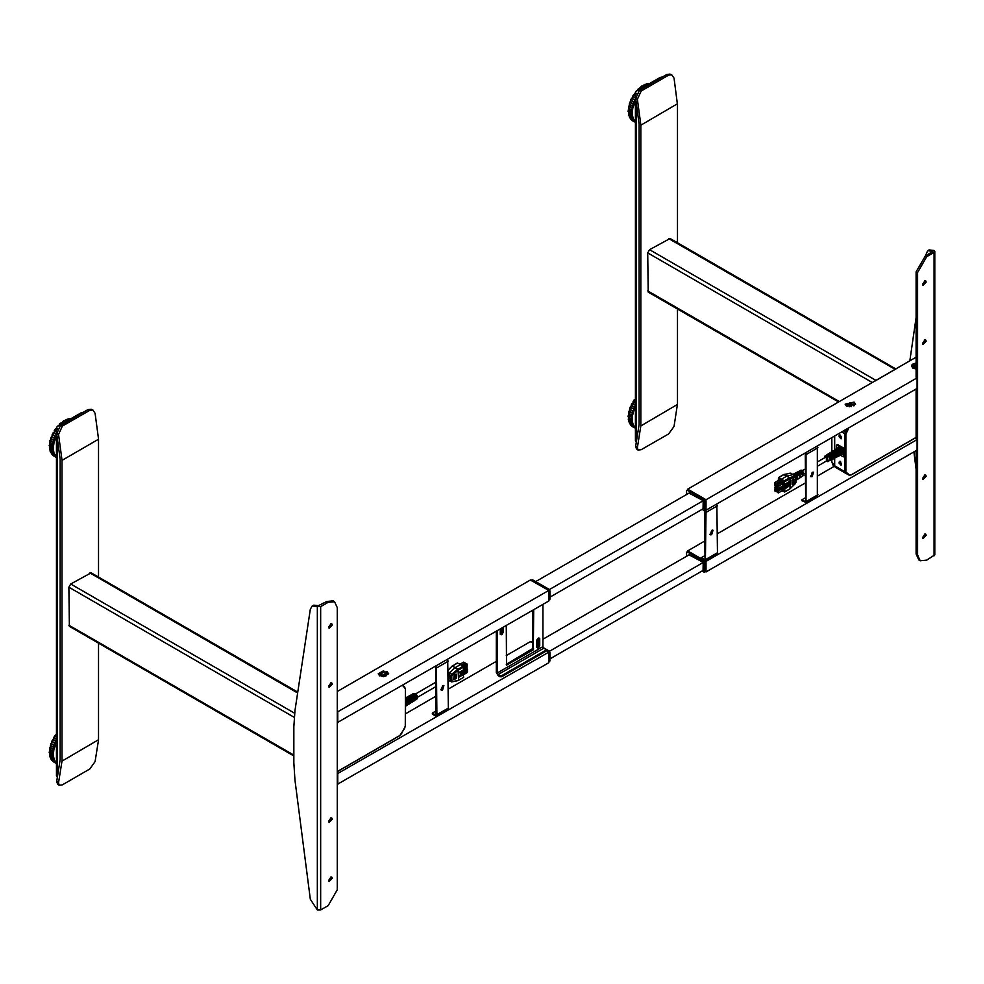<?xml version="1.0" encoding="UTF-8"?>
<svg xmlns="http://www.w3.org/2000/svg" width="984" height="984" viewBox="0 0 984 984"><rect width="100%" height="100%" fill="white"/><g stroke="black" fill="none" stroke-linecap="round" stroke-linejoin="round"><path stroke-width="1.48" d="M633.327 119.913L629.834 117.871L628.333 110.22L629.944 102.41L635.356 92.521M631.851 98.154L635.123 100.43L631.654 98.425M635.356 93.111L636.008 91.205L641.051 86.85L648.677 83.554M635.356 121.893L633.143 118.683L632.195 113.849L632.7 108.486L635.356 100.86M631.482 119.95L634.987 121.979L631.482 119.95L630.412 118.24M640.547 87.17L641.875 85.977M643.548 85.276L644.926 84.378M637.632 89.728L639.219 88.351M646.513 84.132L648.001 83.615M628.087 111.303L628.505 109.667M628.567 107.871L629.022 105.965M628.505 114.562L628.591 113.049M632.589 96.37L633.757 94.452M629.219 104.021L629.957 101.992L633.585 104.12L634.225 102.496L630.756 100.491M630.646 100.134L631.63 98.142M629.502 117.231L629.256 115.94M628.518 113.418L631.986 115.435L631.876 114.058L628.395 112.041M628.407 109.913L631.888 111.918L632.036 110.392L628.555 108.388M628.948 106.087L632.429 108.092L632.823 106.493L629.354 104.476M629.256 116.456L632.737 118.461L632.355 117.293L628.874 115.288M630.609 118.892L634.09 120.897L633.561 120.011M634.643 102.496L635.356 100.552M629.379 104.181L632.847 106.186L633.893 104.402M628.53 108.129L631.999 110.134L632.761 108.338M628.321 111.819L631.789 113.824L632.257 112.115M628.764 115.116L632.232 117.121L632.38 115.571M629.834 117.871L633.302 119.864L633.143 118.56M635.32 121.868L634.495 120.934M633.77 119.876L629.92 117.957M633.044 425.334L629.514 423.255L628.395 415.322L630.301 407.45L635.356 398.827M629.514 409.086L630.314 407.056L633.954 409.159L630.301 407.45M635.356 406.859L634.25 409.442L634.643 407.548L631.174 405.531M633.081 427.019L631.949 426.047M631.15 425.568L629.994 423.587M635.356 427.536L633.376 425.211L632.269 420.918L632.54 415.273L634.25 409.442M628.346 419.811L628.518 418.274M628.087 416.441L628.579 414.793M629.293 422.739L629.047 421.3M633.118 401.484L634.336 399.615M631.064 405.211L632.245 403.317M628.714 412.985L629.231 411.041M633.462 425.285L633.708 426.367L630.129 423.809M628.825 421.681L632.503 423.784L632.183 422.567L628.702 420.549M628.432 418.618L631.913 420.623L631.851 419.209L628.37 417.191M628.481 415.014L631.962 417.019L632.159 415.469L628.69 413.464M629.17 411.14L632.65 413.145L633.106 411.533L629.637 409.516M635.061 407.561L635.356 405.962M633.511 411.497L634.151 409.59M628.678 413.194L632.146 415.199L632.983 413.391M628.309 416.958L631.777 418.963L632.318 417.228M628.591 420.365L632.072 422.37L632.294 420.771M629.514 423.255L632.983 425.26L632.896 423.883M631.039 425.506L634.508 427.511L634.114 426.429M633.327 425.482L629.612 423.366M634.975 427.474L631.088 425.543M662.392 77.01L660.067 77.551L636.304 91.266L635.356 92.594L636.353 93.935M636.267 442.087L635.356 440.795L635.356 92.594M640.855 124.857L637.423 99.236L641.236 90.959L668.653 75.128L671.728 74.735L673.979 78.13L677.398 103.763L640.879 125.202L677.398 103.763M677.423 104.095L677.423 242.802M677.423 308.914L677.423 404.486L640.855 425.9L677.423 404.486M677.398 404.805L673.979 426.478L668.653 433.882L641.236 449.713L638.05 450.057L637.423 447.572L640.855 425.9M637.423 99.236L635.627 98.535L639.046 124.156L639.046 424.522L635.627 446.183L637.423 447.572M640.879 425.592L640.879 125.202M668.653 75.128L666.844 74.44L639.44 90.257L641.236 90.959M635.627 98.535L639.44 90.257M666.844 74.44L670.141 74.132M636.488 448.815L635.627 446.183M49.2 752.477L49.618 750.841M49.68 749.058L50.135 747.139M50.516 745.269L56.469 733.707M51.758 741.309L52.89 739.402M53.714 737.545L54.87 735.626M50.614 758.406L50.381 757.114M49.618 755.737L49.704 754.224M56.469 734.285L56.469 733.166M56.469 742.034L53.812 749.66L53.308 755.023L54.255 759.857L56.469 763.067M52.669 761.173L51.525 759.414M50.947 759.045L54.44 761.087L50.947 759.045L49.606 754.888L49.643 749.304L51.07 743.584L54.71 745.294L55.35 743.67L51.869 741.665M51.721 760.066L55.202 762.071L54.674 761.198M50.184 757.508L53.849 759.648L53.468 758.479L49.999 756.462M49.63 754.605L53.111 756.61L52.988 755.232L49.508 753.227M49.52 751.087L53.001 753.104L53.148 751.579L49.667 749.562M50.061 747.262L53.542 749.267L53.948 747.668L50.467 745.651M56.469 763.166L51.795 760.288M51.033 759.131L54.501 761.136L54.255 759.734M53.812 758.369L53.075 756.893L49.606 754.888M53.357 755.134L52.915 753.4L49.446 751.395M53.53 751.505L53.419 749.574L49.938 747.582M54.341 747.631L54.538 745.589L50.762 743.461M55.756 743.683L56.236 741.604L52.767 739.611M52.964 739.328L56.469 741.37M49.63 449.11L49.63 447.462M49.2 445.629L49.692 443.981M49.827 442.173L50.356 440.217M50.627 438.274L56.469 428.015M52.189 434.399L53.37 432.505M56.654 427.167L58.204 425.654M59.606 424.338L61.033 422.936M62.533 421.927L63.726 420.697M65.51 420.193L66.887 419.295M68.388 419.196L69.679 418.68M52.263 454.756L51.242 452.997M50.344 451.865L50.172 450.475M57.576 426.367L64.292 420.635L70.331 418.643M54.231 430.672L55.448 428.79M56.469 436.035L54.022 442.726L53.296 448.175L54.009 453.206L56.469 456.724M54.194 456.207L53.062 455.235M54.575 454.473L54.821 455.555L51.106 452.763M50.627 452.443L54.157 454.522L50.627 452.443L49.508 448.101L49.79 442.382L51.426 436.625L55.067 438.347L55.768 436.724L52.287 434.719M49.938 450.856L53.616 452.972L53.296 451.742L49.815 449.737M49.544 447.806L53.025 449.811L52.964 448.384L49.483 446.379M49.594 444.202L53.075 446.207L53.284 444.657L49.803 442.652M50.295 440.328L53.763 442.333L54.231 440.709L50.75 438.704M56.088 456.662L52.201 454.731M52.152 454.694L55.621 456.699L55.239 455.604M54.452 454.657L50.725 452.554M54.489 454.399L54.009 453.071M53.64 451.644L52.976 450.106L49.508 448.101M53.333 448.298L52.976 446.515L49.508 444.51M53.677 444.596L53.628 442.64L49.889 440.463M54.637 440.684L54.895 438.63L51.426 436.625M56.174 436.748L56.469 435.137M83.505 412.185L81.18 412.739L57.416 426.453L56.469 427.769L57.466 429.122M57.38 777.274L56.469 775.97L56.469 427.769M57.601 784.002L56.74 781.37L60.159 759.709L60.159 459.331L56.74 433.723L60.553 425.445L87.97 409.615L91.254 409.319M98.523 739.98L95.091 761.653L89.765 769.058L62.349 784.888L59.163 785.232L58.536 782.76L61.967 761.087L98.548 739.673L61.967 761.087M61.992 760.767L61.992 460.377L98.548 439.282L61.992 460.377M61.967 460.045L58.536 434.411L62.349 426.133L89.765 410.303L92.84 409.91L95.091 413.305L98.523 438.938M98.548 439.282L98.548 577.067M98.548 643.179L98.548 739.673M874.788 381.14L895.834 368.988L874.788 381.14M838.663 402.001L648.259 292.076L647.73 252.9L649.551 249.739L670.043 238.534L895.92 368.938M830.73 456.441L831.566 455.961L831.566 459.848L830.73 460.291L830.73 456.441M833.35 454.94L834.186 454.46L834.186 458.47L833.35 458.913L833.35 454.94M835.969 453.439L836.818 452.96L836.818 457.093L835.969 457.535L835.969 453.439M838.589 451.939L839.438 451.459L839.438 455.715L838.589 456.158L838.589 451.939M839.573 455.617L840.631 454.153L841.48 453.698L840.201 455.223M839.155 448.852L841.48 452.886L840.631 453.341L838.331 449.356L839.155 448.852L841.48 452.886M836.966 456.982L837.987 455.567L838.835 455.112L837.581 456.588M836.584 450.426L838.835 454.325L837.987 454.78L835.76 450.93L836.584 450.426L838.835 454.325M834.346 458.359L834.961 457.954M834.014 451.988L836.191 455.764L835.342 456.232L833.19 452.492L834.014 451.988L836.191 455.764M831.726 459.725L832.353 459.319M831.455 453.562L833.559 457.203L832.71 457.671L830.619 454.067L831.455 453.562L833.559 457.203M827.618 461.619L830.914 459.356L829.733 460.697M828.885 455.125L830.914 458.642L830.066 459.11L828.061 455.629L828.885 455.125L830.914 458.642M830.422 460.414L831.972 459.626M833.042 459.036L834.063 458.532M835.65 457.671L836.671 457.166M838.27 456.305L839.278 455.801M841.209 450.438L842.058 449.959L841.972 453.932M841.984 449.823L841.135 450.303M835.674 449.208L837.519 449.417L839.364 451.336L838.528 451.828L836.695 449.922L834.875 449.713L837.519 449.737L839.044 451.25M833.177 450.795L834.961 450.992L836.757 452.861L835.92 453.353L834.149 451.496L832.378 451.299L833.177 450.795L836.757 452.861M830.668 452.382L832.415 452.566L834.149 454.374L833.3 454.866L831.591 453.071L829.869 452.886L832.415 452.886L833.829 454.288M828.061 454.03L829.856 454.141L831.529 455.899L830.693 456.392L829.032 454.645L827.101 454.669M828.307 454.35L831.222 455.813M841.664 449.737L840.078 448.163L838.343 448.003M817.925 465.961L827.31 460.537L826.375 457.388L825.441 457.302L817.925 461.631M802.673 476.035L801.714 471.311L802.292 471.004L803.03 475.752M800.103 477.695L799.057 472.726L799.648 472.418L800.459 477.4M797.52 479.343L796.413 474.14L796.991 473.833L797.876 479.06M803.928 475.247L802.526 470.303L801.013 470.204M798.713 471.447L800.459 471.41L802.55 474.546L801.985 474.903L799.881 471.73L798.295 471.607M795.995 472.849L797.815 472.824L800.004 476.145L799.439 476.49L797.224 473.144L795.576 473.021M793.276 474.251L795.158 474.239L797.446 477.732L796.892 478.076L794.58 474.559L792.956 474.362M795.896 477.584L795.884 482.357M799.648 473.316L799.648 472.418M802.292 471.914L802.292 471.004M783.781 481.238L783.781 483.722L784.765 484.276L784.297 480.77L781.505 479.147L783.781 481.238L782.969 481.705L778.492 479.122L778.492 480.34M778.492 479.122L779.303 478.654L781.505 479.971M792.551 479.811L792.551 484.03M792.341 480.106L792.341 484.337L792.145 480.081M792.796 479.835L792.796 484.067M793.744 479.011L793.744 483.242M794.149 479.06L794.149 483.292M793.338 479.282L793.338 483.513L793.694 479.331M792.956 479.54L792.956 483.759M793.252 479.577L793.252 483.808M784.765 481.557L795.416 476.674L795.884 478.79M795.736 479.085L795.736 480.536M792.095 484.485L792.034 480.155L792.095 484.485M787.95 483.501L787.95 482.431M788.381 482.185L788.381 483.747M795.343 483.624L789.918 488.95L784.765 491.729L784.765 489.011L788.565 486.281M789.98 488.691L789.98 478.556M789.918 488.95L795.416 483.378M801.763 474.103L802.55 474.546M799.229 475.69L800.004 476.145M796.696 477.289L797.446 477.732M796.991 474.719L796.991 473.833M795.416 476.674L795.047 475.85L789.389 477.83L786.646 476.182L793.19 474.522M790.041 473.107L795.539 475.936M789.82 486.084L789.82 481.348L784.765 484.276M802.317 471.939L803.067 473.243M783.744 474.546L790.779 473.181L783.645 474.596M790.853 473.218L795.884 476.674M784.765 489.011L783.965 488.568M783.079 491.348L784.765 491.729M782.969 489.146L782.969 491.422L783.781 490.954L783.781 488.679M783.535 474.657L778.492 477.56L781.505 479.147L786.646 476.182L784.088 474.559M783.805 474.522L789.611 477.732M778.492 477.56L778.356 480.413M795.539 476.662L795.896 478.839M788.565 483.857L787.852 487.117L788.565 483.857L784.58 484.62M787.852 484.263L780.779 487.142L781.21 489.688L780.706 487.818M781.21 489.688L782.034 489.688L782.034 488.113L781.21 488.113M777.52 491.619L777.397 490.868M775.601 488.298L775.478 487.547M775.601 486.084L775.478 485.333M777.52 484.977L777.397 484.226M775.601 490.512L775.478 489.761M777.52 489.405L777.397 488.654M777.52 487.191L777.397 486.44M775.601 483.87L775.478 483.119M787.557 484.091L787.717 484.829L782.034 488.113M782.034 489.688L787.717 486.403L787.717 484.829M787.557 486.502L787.852 487.117M777.065 491.889L777.52 491.459M776.942 491.496L777.212 490.868M777.311 490.918L777.766 491.914M776.708 490.758L778.258 492.923L778.258 491.127L776.708 490.758M775.146 488.556L775.601 488.138M775.023 488.175L775.294 487.547M775.392 487.597L775.847 488.593M774.789 487.437L776.339 489.601L776.339 487.806L774.789 487.437M775.146 486.342L775.601 485.924M775.023 485.961L775.515 485.309M775.392 485.383L775.847 486.367M774.789 485.223L776.339 487.387L776.339 485.592L774.789 485.223M777.065 485.235L777.52 484.817M776.942 484.854L777.212 484.214M777.311 484.276L777.766 485.26M776.708 484.116L778.258 486.268L778.258 484.485L776.708 484.116M775.146 490.782L775.601 490.352M775.023 490.389L775.294 489.761M775.392 489.811L775.847 490.807M777.065 489.663L777.52 489.245M776.942 489.282L777.212 488.654M777.311 488.704L777.766 489.7M777.065 487.449L777.52 487.031M776.942 487.068L777.212 486.44M777.311 486.49L777.766 487.474M775.146 484.128L775.601 483.71M775.023 483.747L775.515 483.095M775.392 483.169L775.847 484.153M784.679 486.121L787.557 484.731M777.163 483.845L781.37 481.422L782.464 482.049L778.258 484.485M774.789 489.122L774.789 490.918L776.339 491.816L776.339 490.02L775.207 488.888M780.742 487.486L778.258 488.913L776.708 488.015L776.339 490.02M778.258 488.913L778.258 490.708L776.708 489.811M782.096 484.054L778.258 486.699L776.708 485.801L776.339 487.806M778.258 486.699L778.258 488.494L776.708 487.597M774.789 482.48L774.789 484.263L776.339 485.161L776.339 483.378L774.789 482.48L778.996 480.044L780.546 480.942L776.339 483.378M787.102 484.731L787.102 484.091M784.679 488.162L787.102 486.945M780.976 489.552L778.258 491.127M782.464 489.442L782.464 490.499L778.258 492.923M776.942 485.247L776.339 485.592M782.464 482.049L782.464 483.845L778.258 486.268M782.096 486.268L781.8 486.871M780.706 489.294L778.258 490.708M782.464 484.263L782.464 486.059L778.258 488.494M780.546 480.942L780.546 481.889M784.679 485.493L783.522 484.829L784.58 484.214M783.522 486.268L783.522 484.829M782.969 491.422L781.923 490.807M782.969 481.705L782.969 486.588M841.455 454.583L842.009 454.3M838.196 447.695L837.667 448.027M841.295 450.574L841.947 450.192M844.346 456.342L843.276 456.81L840.434 455.174M836.425 448.888L836.425 445.469L837.359 444.78M837.802 444.67L844.198 448.372L843.276 448.901L843.731 449.688L844.653 449.159L844.198 448.372M844.653 449.159L844.653 456.022M843.731 456.539L843.731 449.688M843.276 448.901L836.88 445.198M837.298 448.175L838.491 447.904M841.726 449.688L841.012 450.106M827.027 455.149L827.913 454.989M829.561 453.538L830.471 453.403M832.046 451.963L833.018 451.828M834.555 450.377L835.564 450.242M837.064 448.79L838.11 448.667M841.332 450.647L842.046 450.242M839.364 451.336L838.405 451.619M834.149 454.374L833.177 454.669M830.84 456.65L831.566 455.961M831.492 456.281L831.48 459.43M833.46 455.149L834.186 454.46M834.112 454.78L834.1 458.052M836.08 453.649L836.818 452.96M836.732 453.28L836.732 456.674M838.7 452.148L839.438 451.459M839.352 451.779L839.352 455.309M841.123 453.882L840.484 454.731M838.528 449.516L839.118 449.147M840.594 453.095L841.209 452.763M838.479 455.297L837.864 456.109M835.957 451.078L836.548 450.721M837.95 454.534L838.565 454.202M835.834 456.711L835.244 457.474M833.386 452.652L833.977 452.283M835.318 455.986L835.92 455.653M833.202 458.138L832.624 458.851M830.816 454.214L831.418 453.858M832.673 457.425L833.288 457.093M830.558 459.553L830.016 460.217M828.245 455.776L828.848 455.42M830.029 458.864L830.644 458.532M826.511 455.125L828.27 454.768L824.654 456.502M829.008 453.538L828.356 453.882M830.545 452.456L829.598 453.083M833.042 450.881L832.095 451.508M834.001 450.377L835.908 450.032L835.084 450.537L833.337 450.721M835.527 449.307L834.592 449.934M837.372 448.138L838.184 447.622M840.557 435.223L840.557 438.544L841.32 438.618M840.434 461.508L840.557 464.915L841.32 464.989M846.83 428.926L844.715 433.87L844.653 449.897M916.153 437.474L851.258 474.94L849.167 475.124L846.203 473.415L845.404 471.643L849.549 474.977L851.332 474.792L916.153 437.363L851.258 474.94L849.167 475.124L846.597 473.267M845.527 473.021L844.715 471.287L845.859 471.668L845.404 434.264L848.208 428.138M844.653 455.174L844.715 471.188M848.983 427.683L845.859 434.264L844.715 433.969M840.422 461.496L840.422 463.12M840.557 464.915L840.557 461.607M840.422 435.125L840.422 436.748M840.557 438.544L840.434 435.125M846.683 429.024L844.653 433.637L844.715 448.729M844.715 456.379L844.653 471.545L845.317 473.021L849.02 475.038M839.168 436.761L841.111 438.815L841.455 437.019L839.5 434.965L839.168 436.761L840.311 436.096L840.447 436.798M839.168 463.144L841.111 465.198L841.455 463.402L839.5 461.348L839.168 463.144L840.311 462.48L840.447 463.181M831.861 437.585L831.861 451.619L831.861 437.585M834.69 458.2L834.69 465.801L831.861 461.84L831.861 459.688M839.168 435.703L840.311 435.051L840.311 436.096M839.168 462.086L840.311 461.422L840.311 462.48M831.861 461.84L832.907 465.088L835.367 467.277L848.552 474.891L835.367 467.277L845.317 473.021L835.367 467.277L834.69 465.801L844.653 471.545M293.859 755.946L69.384 626.341L68.843 587.177L70.676 584.004L91.155 572.799L297.82 692.121M414.891 700.362L413.858 701.051L413.858 697.176L414.67 696.709L414.387 700.423M412.173 702.121L411.373 702.638L411.373 698.628L412.173 698.16L411.902 701.986M409.676 703.695L408.877 704.212L408.877 700.079L409.676 699.612L409.418 703.56M407.413 705.11L406.392 705.786L406.392 701.531L407.192 701.063L406.933 705.134M405.371 700.94L406.675 703.941L405.875 704.433L405.58 703.191M405.58 706.143L406.675 704.753L405.58 706.217M408.348 702.92L406.097 699.021L406.921 698.579L409.147 702.428L408.348 702.92M410.82 701.408L408.643 697.631L409.467 697.189L411.619 700.916L410.82 701.408M409.91 703.523L410.5 703.068M413.292 699.895L411.189 696.241L412.013 695.799L414.092 699.403L413.292 699.895M412.394 701.949L412.985 701.494M415.765 698.382L413.735 694.864L414.559 694.421L416.564 697.89L415.765 698.382M410.463 695.171L412.972 694.901L414.633 696.647L413.833 697.115L412.148 695.344L410.267 695.307M407.032 697.078L410.414 696.291L412.136 698.086L411.324 698.542L409.59 696.734L407.659 696.684M407.413 696.77L408.803 696.807L407.979 697.25L406.084 697.471L407.856 697.668L409.627 699.513L408.827 699.981L407.032 698.111L405.371 697.853L406.294 697.804M405.371 699.083L407.13 700.952L406.318 701.408L405.371 700.178M448.298 679.206L448.298 680.473M448.298 673.72L449.996 675.012L451.226 677.779L450.93 680.301L450.118 680.042L450.635 677.988L448.298 674.581M448.298 675.725L449.737 678.554L449.134 678.886L448.298 676.82M463.034 674.089L463.648 677.176L458.372 680.436M455.284 678.8L455.284 674.569L455.518 678.837M455.986 678.579L455.986 674.347L455.789 678.529M448.298 674.483L449.307 672.761L451.644 674.163L450.93 675.565L451.816 675.59L458.421 670.03L457.88 669.304L458.446 670.006M453.796 679.55L454.104 675.159L453.796 679.55M454.3 679.292L454.571 674.926L454.62 679.354M454.78 679.046L455.014 674.704L455.063 679.095M458.077 680.534L452.185 681.592L451.816 679.157L450.635 679.206M451.816 679.157L451.816 675.59M450.635 677.988L451.816 677.705M456.232 674.212L456.232 678.443L456.059 674.175M458.569 680.116L457.99 669.218L463.193 666.205L463.648 669.723L458.581 672.65L458.581 677.386L458.962 672.416M449.737 678.554L448.925 678.087M448.298 672.195L449.307 672.761L455.125 667.669L457.88 669.304L451.644 674.163L452.185 674.889M458.126 680.534L451.828 681.949M451.324 681.9L450.93 680.301L449.307 680.534M449.344 675.59L450.93 675.565L450.118 676.857M451.816 681.26L449.627 680.362M458.962 676.045L462 675.307L462 672.453L461.287 675.713M458.581 677.386L463.648 674.458M452.148 666.045L455.125 667.669L460.5 664.532L463.193 666.205M452.246 665.971L448.298 670.141L452.025 666.156M457.339 663.031L460.5 664.532M462.332 670.485L460.475 672.392L460.475 675.233M462 674.507L467.548 671.309L467.056 668.96L464.116 670.731M465.124 669.428L465.124 670.141M462 672.933L467.548 669.723M462 672.478L464.116 670.621L461.705 672.01M463.648 667.964L467.216 665.91L467.216 664.114L466.108 663.487L462.455 665.59M463.648 674.618L467.216 672.564L467.216 671.506M465.284 663.954L463.735 662.109L460.082 664.225M463.513 669.796L467.216 668.124L466.846 666.119M467.216 669.046L466.846 668.333M462 674.692L464.116 673.29M460.475 672.392L461.287 672.859M463.513 666.537L467.216 664.114M461.631 665.122L465.284 663.007M463.648 668.394L467.216 666.328M463.87 670.473L465.124 669.747M466.465 668.972L467.216 668.554M463.329 666.303L458.913 663.683M463.107 670.03L464.116 670.621M405.371 702.822L405.371 702.158M405.58 702.711L405.58 709.562M412.825 694.372L413.551 694.274M410.217 695.737L410.992 695.639M407.597 697.115L408.421 697.016M414.239 696.451L413.624 696.795M411.619 695.011L414.633 696.647M412.136 698.086L411.201 698.345M409.012 696.377L411.816 697.988M409.233 699.316L408.618 699.661M406.392 697.754L409.627 699.513M407.13 700.952L406.195 701.211M405.371 699.403L406.81 700.854M413.981 697.385L414.67 696.709M414.584 697.029L414.584 700.141M411.484 698.837L412.173 698.16M412.087 698.48L412.087 701.715M409 700.288L409.676 699.612M409.602 699.931L409.59 703.289M406.503 701.74L407.192 701.063M407.105 701.383L407.105 704.864M405.371 701.309L405.838 704.163M406.343 704.839L405.752 705.725M406.921 698.579L408.864 702.318L408.311 702.662M406.884 698.861L406.306 699.181M408.778 703.437L408.249 704.15M409.467 697.189L411.349 700.805L410.783 701.149M409.43 697.484L408.852 697.791M411.251 701.899L410.734 702.576M412.013 695.799L413.821 699.292L413.255 699.636M411.976 696.094L411.398 696.414M413.723 700.362L413.219 701.002M414.559 694.421L416.293 697.779L415.728 698.123M414.522 694.704L413.944 695.024M416.183 698.824L415.74 699.415M412.271 694.347L411.583 694.618M409.651 695.713L408.963 695.995M405.371 698L406.244 698.185L405.371 698.603M402.481 685.479L404.473 686.635L402.481 685.479L404.473 686.635L405.273 688.64L402.579 685.418M402.148 685.663L404.473 686.635L405.273 688.64M399.812 735.479L337.266 771.579L399.812 735.479L401.583 733.597L405.371 725.897L405.371 688.603L405.273 725.688M380.488 675.787L380.488 673.13L381.89 672.662L381.89 676.254M383.416 676.414L378.889 673.794L383.416 671.186L387.942 673.794L383.416 676.414M385.273 676.18L385.273 672.736M383.416 670.817L388.582 673.794L383.416 676.783L378.25 673.794L383.416 670.817M381.558 672.736L381.558 676.18M384.941 676.254L384.941 672.662L386.343 673.13L386.343 675.787M332.284 819.119L331.743 817.901L328.545 821.283L329.087 822.501L332.284 819.119M328.594 821.763L330.858 817.839M332.284 684.064L331.743 682.847L328.545 686.217L329.087 687.435L332.284 684.064M328.594 686.709L330.858 682.785M332.284 624.975L331.743 623.758L328.545 627.128L329.087 628.346L332.284 624.975M328.594 627.62L330.858 623.696M332.284 878.208L331.743 876.99L328.545 880.372L329.087 881.578L332.284 878.208M328.594 880.852L330.858 876.929M317.057 606.476L318.435 605.677L313.588 605.197L312.211 605.996L320.698 606.599L328.127 602.306L326.762 601.519L333.219 600.88L334.597 601.667L328.127 602.306M318.435 605.677L326.762 601.519M312.211 605.996L310.292 609.231L295.015 710.755L293.859 726.758L293.859 762.748L295.015 780.078L310.292 899.253L317.291 909.954L317.291 606.599M334.597 601.667L337.266 607.583L337.266 889.844L328.127 905.674L320.698 909.954L317.291 909.954M531.065 580.203L532.59 579.76L549.035 589.256L549.958 590.843L549.958 599.281L548.814 600.375M549.035 589.256L547.891 589.92L530.807 580.351M548.543 600.535L548.814 591.495L549.958 590.843M531.065 641.925L532.824 641.617M537.104 644.089L538.187 644.717M543.18 647.595L549.035 650.977L549.958 652.564L549.958 661.002L548.814 662.097M549.035 650.977L547.891 651.642L545.997 650.535L548.814 652.171L548.814 662.724L337.266 784.322M538.051 645.959L537.104 645.406L538.051 645.959M506.317 655.602L530.536 641.617L532.824 642.933L530.807 642.085M548.543 662.257L548.814 653.228L549.958 652.564M537.104 646.525L538.187 645.639L538.187 638.591M500.561 633.339L501.631 632.454L501.631 628.235M506.317 664.298L532.824 648.481L532.824 610.228M496.268 631.334L496.268 672.478L498.101 675.651L499.921 676.697L499.921 675.651L498.101 674.594L543.783 648.21L542.873 646.623L542.873 604.422M503.23 627.312L503.23 632.577L501.176 634.828L500.266 634.299L500.266 629.022M537.731 648.013L536.821 647.484L536.821 640.104L537.731 638.518L539.786 638.382L539.786 645.775L537.731 648.013L537.338 646.992L538.703 645.934L538.482 638.419L537.104 639.477L536.821 647.484M506.317 625.529L506.452 665.122L533.279 649.797L533.734 609.699M497.178 630.806L497.178 673.007L498.101 674.594M543.783 648.21L545.616 649.268L545.616 650.326L501.754 675.651L501.754 676.697L499.921 676.697M545.997 649.797L545.616 651.383L501.754 676.697M499.921 675.651L501.754 675.651M500.561 628.85L500.782 633.807L502.16 632.749L502.16 627.927M405.371 713.88L435.961 696.217M448.298 689.095L496.268 661.396M337.266 773.768L548.814 652.171M337.721 774.039L337.721 784.592M442.579 685.75L441.262 690.202L442.579 690.079L443.907 685.614L442.579 685.75M443.366 685.491L440.881 689.796M435.039 714.691L435.961 714.163L435.039 714.691L432.308 713.105L432.308 714.163L435.039 715.737L436.342 715.872L436.871 714.691L436.342 665.934M447.757 659.341L448.298 708.086L447.757 709.279L436.342 715.872M435.961 714.163L435.691 666.303M432.308 713.105L435.961 710.989M387.118 671.666L378.176 673.794L379.713 675.934L388.643 673.794L387.118 671.666M337.266 722.6L548.814 600.99L548.814 590.437L530.536 579.896L337.266 691.469M337.266 712.047L548.814 590.437M337.721 712.305L337.721 722.859M812.206 476.674L813.534 472.209L812.206 472.345L810.89 476.797L812.206 476.674M812.993 472.086L810.509 476.404M817.384 445.937L817.384 495.874L805.97 502.467L805.97 452.529M805.589 500.758L804.666 501.286L805.589 500.758L805.318 452.898M804.666 501.286L801.935 499.7L801.935 500.758L805.97 502.467M801.935 499.7L805.589 497.596M854.063 402.075L845.133 404.215L846.658 406.343L855.6 404.215L854.063 402.075M916.153 368.938L911.442 365.962L912.34 364.277L916.153 362.948L911.381 365.962L912.906 368.102L916.153 368.975M687.705 489.761L705.983 499.7L705.442 509.946M916.153 357.253L687.705 489.146M916.153 376.774L917.063 377.831L705.983 499.7M917.063 377.831L917.063 388.385L705.983 510.253M851.16 405.322L849.549 406.257M711.69 534.706L713.019 530.253L711.69 530.376L710.374 534.841L711.69 534.706M712.477 530.13L709.993 534.435M716.869 503.968L717.41 552.725L716.869 553.906L705.442 560.499L705.983 512.356L705.147 510.118M705.073 558.789L704.15 559.318L705.073 558.789L704.458 510.487M704.15 559.318L701.408 557.731L701.408 558.789L705.442 560.499M701.408 557.731L705.073 555.628M687.705 551.495L705.983 561.421L705.442 571.667M834.075 466.367L817.925 475.702M805.589 482.824L717.41 533.734M705.073 540.856L687.705 550.88M916.153 438.507L917.063 439.553L705.983 561.421M917.063 439.553L917.063 450.106L705.983 571.975M703.13 570.462L703.24 562.356L689.083 554.828M702.096 571.052L703.929 572.11L704.839 571.581L704.839 563.143L703.929 561.557L687.484 552.061L686.561 552.59L686.561 556.28M686.832 551.999L688.615 551.397L705.073 560.905L705.983 562.479L705.983 570.929L704.569 572.171M703.13 508.74L703.24 500.622L689.083 493.107M702.096 509.331L703.929 510.388L704.839 509.86L704.839 501.409L703.929 499.835L687.484 490.339L686.561 490.868L686.561 494.558M686.832 490.266L688.615 489.675L705.073 499.171L705.983 500.758L705.983 509.195L704.569 510.45M916.153 368.557L912.082 365.962L912.881 364.486L916.153 363.367M915.132 364.806L915.132 368.434M913.964 368.077L913.964 365.162L915.415 364.757L915.415 368.483M854.887 404.203L845.834 404.215L854.887 404.203M851.16 402.96L851.16 406.773L851.16 402.96L849.549 402.96L849.549 406.773M854.383 405.408L854.383 404.326M846.338 404.326L846.338 405.408M845.194 404.215L855.526 404.203L845.194 404.682M846.105 405.088L846.904 403.846L846.904 405.9M853.804 405.9L853.804 403.834L854.616 405.088M922.5 343.305L923.054 344.511L926.251 341.141L925.698 339.923L922.5 343.305M922.561 343.785L924.825 339.861M922.5 478.359L923.054 479.577L926.251 476.194L925.698 474.989L922.5 478.359M922.561 478.851L924.825 474.915M922.5 537.448L923.054 538.666L926.251 535.284L925.698 534.078L922.5 537.448M922.561 537.941L924.825 534.005M922.5 284.216L923.054 285.422L926.251 282.051L925.698 280.834L922.5 284.216M922.561 284.696L924.825 280.772M913.927 451.927L916.153 469.257M924.48 534.152L924.665 535.628M925.292 255.963L926.657 256.75L917.519 272.58L916.153 271.793L925.292 255.963L932.857 251.473L927.654 250.674L925.44 255.877M916.153 317.537L909.782 360.931M927.654 250.674L929.019 249.887L933.865 250.367L932.5 251.154M926.657 256.75L934.099 252.458L934.8 251.473L933.865 250.367M920.2 560.745L918.835 559.957L916.153 554.041L917.519 554.828L920.2 560.745L926.657 560.105L934.8 554.828L934.8 251.473M916.153 450.635L916.153 554.041M916.153 388.914L916.153 439.036M916.153 271.793L916.153 377.303M917.519 272.58L917.519 554.828M914.456 368.262L915.132 367.868M537.104 642.577L538.187 641.949M542.873 639.243L689.649 554.496M549.958 658.899L703.24 570.4M549.416 651.297L703.24 562.479M689.649 492.775L535.788 581.606M703.24 500.758L549.416 589.564M703.24 508.666L549.958 597.165M634.077 94.39L635.356 95.14M639.6 88.093L640.707 88.732M634.532 121.044L630.683 119.113M635.356 122.36L632.626 120.786L635.356 122.36M647.214 83.775L648.247 84.378M649.12 83.874L648.518 83.529M644.163 84.931L645.725 85.829M646.931 85.128L645.529 84.316M641.051 86.85L642.503 87.687M644.003 86.826L642.429 85.915M640.461 88.867L639.366 88.228M637.767 89.31L638.739 89.864M635.356 95.497L633.856 94.636M632.823 96.284L635.356 97.748M630.83 100.183L634.668 102.348M633.807 104.55L629.944 102.41M632.7 108.486L628.567 106.21M632.208 112.262L628.333 110.22M632.355 115.718L628.481 113.713M633.143 118.683L629.28 116.727M635.356 98.129L632.7 96.592M638.395 90.061L637.853 89.741M642.183 87.871L640.83 87.096M645.442 86.002L643.917 85.128M642.663 85.842L644.188 86.715M648.013 84.513L646.796 83.775M645.75 84.304L647.054 85.067M632.503 120.614L635.356 122.25M632.343 403.219L635.356 404.965M634.668 399.529L635.356 399.934M632.663 426.798L632.109 426.453M635.356 400.291L634.446 399.762M633.364 401.374L635.356 402.53M635.356 405.359L632.134 403.489M631.261 405.224L635.098 407.401M629.674 409.221L633.536 411.349M632.909 413.551L628.764 411.275M632.269 417.376L628.395 415.322M632.269 420.918L628.395 418.913M632.896 424.018L629.034 422.05M634.139 426.539L630.289 424.596M635.356 402.911L633.229 401.681M632.011 426.257L635.356 428.2M636.304 103.652L636.304 441.865M53.935 737.459L56.469 738.923M56.469 736.684L54.969 735.811M51.943 741.358L55.793 743.523M50.491 745.368L54.354 747.471M49.643 749.304L53.517 751.37M49.434 752.994L53.308 755.023M49.876 756.29L53.739 758.27M54.255 759.857L50.393 757.901M52.595 761.124L56.432 763.043M56.469 763.535L53.739 761.96L56.469 763.535M53.628 761.788L56.469 763.436M56.469 739.304L53.812 737.766M55.19 735.565L56.469 736.315M60.467 424.694L59.667 424.239M54.477 430.562L56.469 431.705M69.04 418.803L69.852 419.27M66.014 419.762L67.515 420.623M68.646 419.971L67.379 419.233M62.914 421.509L64.452 422.394M65.891 421.57L64.292 420.635M59.581 423.821L60.799 424.498M62.484 423.538L61.205 422.8M56.469 429.479L55.559 428.95M52.373 434.411L56.211 436.588M56.469 434.534L53.247 432.677M50.787 438.409L54.649 440.537M49.79 442.382L53.665 444.448M49.421 446.146L53.296 448.175M49.717 449.553L53.579 451.545M54.009 453.206L50.147 451.238M55.264 455.727L51.414 453.784M56.469 457.511L53.234 455.629M53.124 455.444L56.469 457.376M56.469 432.099L54.354 430.869M53.456 432.406L56.469 434.153M55.781 428.716L56.469 429.122M64.132 422.579L62.681 421.742M61.439 422.677L62.705 423.403M67.244 420.783L65.78 419.947M64.526 420.586L66.051 421.472M69.63 419.405L68.609 418.815M67.588 419.246L68.745 419.91M57.416 438.839L57.416 777.04M56.74 781.37L58.536 782.76M58.536 434.411L56.74 433.723M62.349 426.133L60.553 425.445M87.97 409.615L89.765 410.303M875.969 380.451L649.551 249.739M895.157 369.381L668.751 238.657M647.73 290.883L839.413 401.558M647.73 252.9L872.316 382.567M824.53 457.818L826.375 456.785L826.4 461.066M826.228 461.164L828.405 461.508L826.818 456.01L825.145 455.863L824.358 457.917M841.271 454.743L841.271 450.549M841.074 450.205L839.254 448.347L837.446 448.101M789.894 478.593L789.5 477.769M789.844 478.618L789.389 477.83L784.297 480.77M789.66 489.122L784.629 492.037M778.799 477.584L784.002 474.596M845.859 471.582L845.859 434.362M845.527 431.201L846.597 431.828M844.653 433.637L841.664 431.914M834.69 435.937L834.69 449.823M843.952 430.598L845.317 431.386M89.864 572.922L297.697 692.921M68.843 625.16L293.859 755.072M68.843 587.177L294.253 717.311M70.676 584.004L294.659 713.326M416.847 699.169L417.659 697.299L417.031 695.307L415.494 693.683L413.6 693.536L415.187 693.708L416.847 699.169L415.937 699.747M450.955 675.282L451.828 675.442M458.507 680.141L463.513 677.472M452.492 666.045L458.569 669.932L463.648 667.004M457.376 663.007L452.615 665.971L457.695 663.031M461.902 671.445L461.902 670.731M405.273 726.044L404.596 728.517L399.738 735.626L337.266 771.69M320.698 909.954L320.698 606.599M532.59 579.76L531.446 580.412M548.814 599.933L549.958 599.281M532.59 641.482L531.446 642.146M548.814 661.666L549.958 661.002M542.873 646.623L497.178 673.007M545.616 651.383L545.616 650.326M532.824 648.481L533.734 648.997M532.369 649.268L533.279 649.797M501.631 632.454L503.23 632.577M501.409 632.847L502.32 634.163M500.266 634.299L500.561 633.671L501.176 634.828M538.875 637.853L538.703 638.554L539.786 638.382M538.187 645.639L539.786 645.775M537.965 646.033L538.875 647.349M537.338 639.083L537.731 638.518M537.104 639.477L536.821 640.104M448.298 661.137L436.871 667.73M436.871 714.691L448.298 708.086M806.499 501.286L817.925 494.694M817.925 447.732L806.499 454.325M705.983 559.318L717.41 552.725M717.41 505.764L705.983 512.356M688.615 551.397L687.484 552.061M703.929 561.557L705.073 560.905M705.983 562.479L704.839 563.143M704.839 571.581L705.983 570.929M688.615 489.675L687.484 490.339M703.929 499.835L705.073 499.171M705.983 500.758L704.839 501.409M704.839 509.86L705.983 509.195M934.099 252.458L934.099 555.825M671.728 74.735L669.919 74.046M636.242 448.667L638.05 450.057M56.469 763.215L52.632 761.149M56.469 457.535L53.776 455.986M59.163 785.232L57.367 783.854M91.032 409.221L92.84 409.91M805.589 473.083L804.58 473.661M804.026 475.186L803.35 475.616M802.772 475.985L802.009 476.477M801.443 476.834L800.767 477.277M800.201 477.634L799.439 478.126M798.86 478.495L798.196 478.925M797.618 479.282L796.856 479.774M795.896 478.876L795.871 482.664M801.111 470.143L800.398 470.512M799.795 470.819L798.996 471.238M798.393 471.545L797.68 471.914M797.077 472.234L796.277 472.652M795.675 472.96L794.961 473.329M794.359 473.636L793.559 474.054M805.589 468.753L802.71 470.426M844.518 456.318L843.608 456.847M837.47 444.645L836.56 445.174M417.647 697.115L435.961 686.537M451.902 681.937L449.048 680.67L449.823 680.276M452.05 666.119L448.298 669.796M415.765 693.868L435.961 682.207M413.6 693.536L412.64 694.028"/></g></svg>
